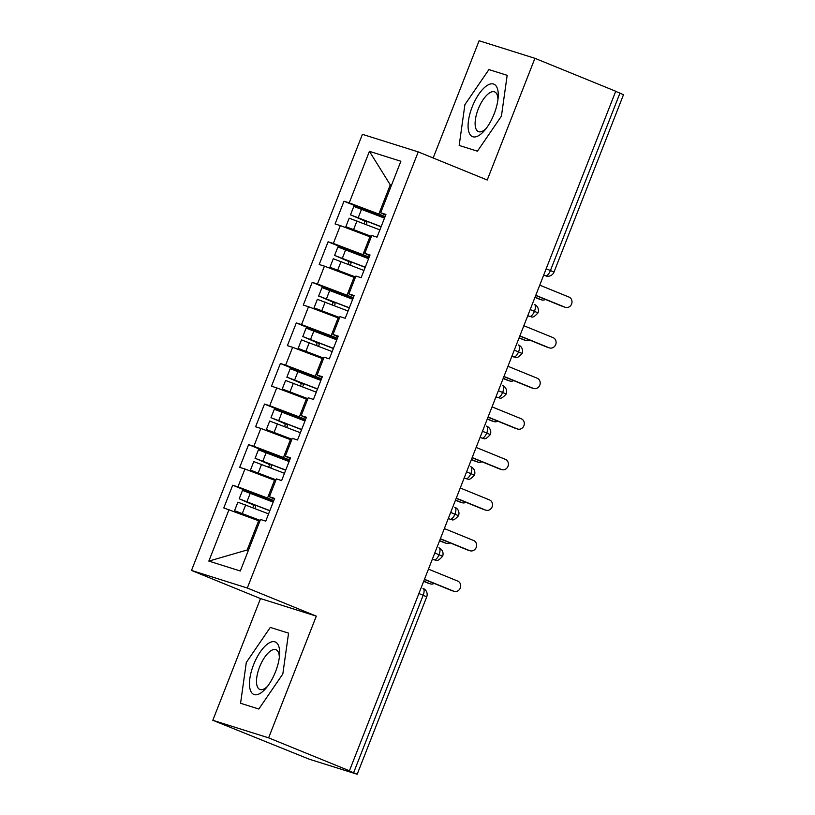 <?xml version="1.0" encoding="UTF-8"?>
<svg xmlns="http://www.w3.org/2000/svg" width="815" height="815" viewBox="0 0 815 815"><rect width="100%" height="100%" fill="white"/><g stroke="black" fill="none" stroke-linecap="round" stroke-linejoin="round"><path stroke-width="1.22" d="M212.807 720.287L268.624 737.85L316.312 616.14L260.505 598.577L212.807 720.287L309.282 759.213L357.194 774.25L347.74 770.257L349.431 770.786L615.732 91.249L534.925 58.313L479.108 40.75L433.162 157.988M260.505 598.577L191.505 570.449L362.41 134.332L418.227 151.896L247.312 588.023L191.505 570.449M229.035 509.579L208.844 561.097L240.303 570.999L260.494 519.481L265.741 521.131L274.645 498.413L269.398 496.763L276.397 478.904L281.633 480.555L290.537 457.836L285.301 456.186L292.29 438.338L297.536 439.988L306.44 417.27L301.193 415.619L308.192 397.771L313.439 399.421L322.343 376.703L317.096 375.053L324.095 357.204L329.331 358.855L338.235 336.137L332.999 334.486L339.987 316.627L345.234 318.278L354.138 295.56L348.891 293.909L355.89 276.061L361.137 277.711L370.03 254.993L364.794 253.343L371.783 235.494L377.029 237.145L385.933 214.427L380.687 212.776L400.878 161.248L369.419 151.346L349.228 202.874L343.991 201.224L335.087 223.942L340.334 225.592L333.335 243.441L328.088 241.79L319.185 264.508L324.431 266.159L317.432 284.007L312.196 282.357L303.292 305.085L308.528 306.725L301.54 324.584L296.293 322.934L287.389 345.652L292.636 347.302L285.637 365.151L280.391 363.5L271.487 386.218L276.733 387.869L269.734 405.717L264.498 404.067L255.594 426.785L260.831 428.435L253.842 446.284L248.595 444.633L239.692 467.362L244.938 469.002L237.939 486.861L232.693 485.21L223.789 507.928L258.63 520.775L247.19 549.982L248.392 550.37M273.779 500.604L267.534 498.057L274.533 480.208L275.694 480.687M237.939 486.861L267.534 498.057M244.938 469.002L274.533 480.208M289.682 460.037L283.437 457.49L290.435 439.642L291.597 440.11M253.842 446.284L283.437 457.49M260.831 428.435L290.435 439.642M269.398 496.763L274.349 499.167M305.584 419.46L299.339 416.923L306.328 399.065L307.5 399.544M269.734 405.717L299.339 416.923M276.733 387.869L306.328 399.065M285.301 456.186L290.242 458.59M321.477 378.894L315.232 376.347L322.231 358.498L323.392 358.977M285.637 365.151L315.232 376.347M292.636 347.302L322.231 358.498M301.193 415.619L306.145 418.024M337.379 338.327L331.135 335.78L338.123 317.931L339.295 318.41M301.54 324.584L331.135 335.78M308.528 306.725L338.123 317.931M317.096 375.053L322.047 377.457M353.272 297.76L347.027 295.213L354.026 277.365L355.197 277.834M317.432 284.007L347.027 295.213M324.431 266.159L354.026 277.365M332.999 334.486L337.94 336.89M369.175 257.183L362.93 254.647L369.929 236.788L371.09 237.267M333.335 243.441L362.93 254.647M340.334 225.592L369.929 236.788M348.891 293.909L353.842 296.314M546.162 268.777L550.431 270.519L619.95 93.124L615.682 91.392M619.95 93.124L623.495 94.713L553.986 272.108L550.431 270.519A6.54 2.649 112.2 0 1 545.51 275.806L543.697 275.062M385.077 216.617L378.832 214.07L390.273 184.862L391.445 185.341M349.228 202.874L378.832 214.07M369.419 151.346L390.273 184.862L391.485 185.239M364.794 253.343L369.735 255.747M268.624 737.85L349.431 770.786M418.227 151.896L487.227 180.023L534.925 58.313M316.312 616.14L247.312 588.023M477.437 151.193L501.429 116.138L507.164 75.326L488.908 69.581L464.907 104.636L459.171 145.447L477.437 151.193L459.171 145.447L464.907 104.636L488.908 69.581L507.164 75.326L501.429 116.138L477.437 151.193M288.561 633.153L270.295 627.407L246.303 662.463L240.568 703.274L258.824 709.019L282.825 673.964L288.561 633.153L282.825 673.964L258.824 709.019L240.568 703.274L246.303 662.463L270.295 627.407L288.561 633.153M259.802 521.254L258.63 520.775M208.844 561.097L247.19 549.982M380.687 212.776L385.638 215.18M343.991 201.224L384.619 217.778M527.733 315.802L531.339 316.791C532.531 317.769 534.762 316.464 538.002 312.879L530.188 309.547M328.088 241.79L368.716 258.355M312.196 282.357L352.824 298.922M296.293 322.934L336.921 339.488M280.391 363.5L321.018 380.055M264.498 404.067L305.126 420.632M248.595 444.633L289.223 461.198M232.693 485.21L273.32 501.765M522.109 353.445A6.54 6.54 0 0 0 518.483 345L518.401 344.979A6.54 2.649 112.2 0 1 518.483 345A6.54 2.649 112.2 0 1 518.554 351.856A6.54 2.649 112.2 0 1 513.715 356.939L515.437 357.367C516.639 358.335 518.86 357.031 522.099 353.445L514.285 350.124M495.938 396.946L499.534 397.934C500.736 398.912 502.957 397.598 506.207 394.012L498.393 390.691M490.304 434.589A6.54 6.54 0 0 0 486.687 426.143L486.606 426.113A6.54 2.649 112.2 0 1 486.687 426.143A6.54 2.649 112.2 0 1 486.759 432.999A6.54 2.649 112.2 0 1 481.91 438.083L483.641 438.501C484.833 439.479 487.064 438.175 490.304 434.589L482.49 431.257M464.143 478.079L467.739 479.067C468.941 480.045 471.162 478.741 474.412 475.155L466.588 471.824M458.509 515.722A6.54 6.54 0 0 0 454.892 507.287L454.801 507.256A6.54 2.649 112.2 0 1 454.892 507.287A6.54 2.649 112.2 0 1 454.953 514.133A6.54 2.649 112.2 0 1 450.114 519.216L451.846 519.644C453.038 520.612 455.259 519.308 458.509 515.722L450.695 512.401M432.347 559.222L435.944 560.211C437.146 561.189 439.366 559.874 442.606 556.288L434.792 552.967M565.355 307.337L563.155 306.644A5.45 4.982 -72.5 0 1 562.798 306.522L564.999 307.214A5.45 4.982 107.5 0 0 571.672 303.832A5.45 4.982 107.5 0 0 568.972 297.068L539.744 285.158M562.798 306.522L535.7 295.478M564.999 307.214L535.771 295.295M371.192 237.022L351.122 228.77L371.365 236.574M371.12 237.196L345.845 226.702L371.426 236.411M379.872 229.881L349.187 218.186L345.845 226.702M381.084 226.804L357.439 217.585M381.145 226.641L351.194 215.109L363.653 220.508A1.742 1.589 -72.5 0 1 363.775 223.605M350.46 214.936L353.791 206.419L384.486 218.125M541.669 299.889L539.469 299.197A5.45 4.982 -72.5 0 1 539.123 299.064L541.323 299.757A5.45 4.982 107.5 0 0 545.459 299.451M365.833 224.41A1.742 1.589 107.5 0 0 365.884 221.211L357.378 217.737M535.027 297.2L541.323 299.757M534.956 297.373L539.123 299.064M549.453 347.903L547.252 347.221A5.45 4.982 -72.5 0 1 546.906 347.088L549.096 347.781A5.45 4.982 107.5 0 0 555.769 344.399A5.45 4.982 107.5 0 0 553.079 337.634L523.851 325.725M546.906 347.088L519.807 336.045M549.096 347.781L519.868 335.872M533.55 388.48L531.349 387.787A5.45 4.982 -72.5 0 1 531.003 387.655L533.204 388.348A5.45 4.982 107.5 0 0 539.876 384.965A5.45 4.982 107.5 0 0 537.177 378.211L507.949 366.292M531.003 387.655L503.904 376.612M533.204 388.348L503.976 376.438M517.657 429.047L515.457 428.354A5.45 4.982 -72.5 0 1 515.1 428.232L517.301 428.924A5.45 4.982 107.5 0 0 523.974 425.532A5.45 4.982 107.5 0 0 521.274 418.778L492.046 406.868M515.1 428.232L488.002 417.178M517.301 428.924L488.073 417.005M501.755 469.613L499.554 468.92A5.45 4.982 -72.5 0 1 499.208 468.798L501.408 469.491A5.45 4.982 107.5 0 0 508.071 466.109A5.45 4.982 107.5 0 0 505.382 459.344L476.154 447.435M499.208 468.798L472.109 457.755M501.408 469.491L472.18 457.572M355.289 277.589L335.22 269.337L355.462 277.141M355.218 277.772L329.943 267.279L355.523 276.978M363.979 270.458L333.284 258.752L329.943 267.279M365.181 267.371L341.536 258.151M365.252 267.208L335.291 255.686L347.75 261.075A1.742 1.589 -72.5 0 1 347.883 264.172M334.558 255.513L337.899 246.986L368.584 258.691M525.777 340.456L523.576 339.763A5.45 4.982 -72.5 0 1 523.22 339.641L525.42 340.334A5.45 4.982 107.5 0 0 529.556 340.018M349.93 264.977A1.742 1.589 107.5 0 0 349.981 261.778L341.475 258.314M519.135 337.767L525.42 340.334M519.063 337.94L523.22 339.641M339.386 318.156L319.327 309.914L339.57 317.707M339.325 318.339L314.05 307.846L339.631 317.555M348.076 311.024L317.381 299.319L314.05 307.846M349.289 307.938L325.633 298.718M349.35 307.775L319.399 296.252L331.858 301.642A1.742 1.589 -72.5 0 1 331.98 304.749M318.655 296.079L321.996 287.563L352.691 299.258M509.874 381.023L507.674 380.33A5.45 4.982 -72.5 0 1 507.327 380.208L509.518 380.9A5.45 4.982 107.5 0 0 513.654 380.585M334.038 305.544A1.742 1.589 107.5 0 0 334.089 302.355L325.572 298.881M503.232 378.333L509.518 380.9M503.161 378.506L507.327 380.208M323.494 358.732L303.424 350.481L323.667 358.284M323.423 358.906L298.147 348.413L323.728 358.121M332.174 351.591L301.489 339.896L298.147 348.413M333.386 348.504L309.741 339.295M333.447 348.351L303.496 336.819L315.955 342.219A1.742 1.589 -72.5 0 1 316.088 345.315M302.762 336.646L306.094 328.129L336.789 339.824M493.971 421.589L491.781 420.907A5.45 4.982 -72.5 0 1 491.425 420.774L493.625 421.467A5.45 4.982 107.5 0 0 497.761 421.161M318.135 346.12A1.742 1.589 107.5 0 0 318.186 342.921L309.68 339.447M487.329 418.9L493.625 421.467M487.258 419.083L491.425 420.774M307.591 399.299L287.522 391.047L307.764 398.851M307.52 399.472L282.245 388.979L307.836 398.688M316.281 392.158L285.586 380.462L282.245 388.979M317.483 389.081L293.838 379.861M317.555 388.918L287.593 377.386L300.063 382.785A1.742 1.589 -72.5 0 1 300.185 385.882M286.86 377.213L290.201 368.696L320.886 380.401M478.079 462.166L475.879 461.473A5.45 4.982 -72.5 0 1 475.522 461.341L477.722 462.034A5.45 4.982 107.5 0 0 481.859 461.728M302.243 386.687A1.742 1.589 107.5 0 0 302.284 383.488L293.777 380.014M471.437 459.477L477.722 462.034M471.365 459.65L475.522 461.341M494.165 113.845A28.331 11.492 -67.8 0 0 498.189 96.934A28.331 11.492 -67.8 0 0 489.377 84.322A28.331 11.492 -67.8 0 0 472.18 106.928A28.331 11.492 -67.8 0 0 469.603 133.803A28.331 11.492 -67.8 0 0 484.507 130.512A28.331 11.492 -67.8 0 0 494.165 113.845M497.955 99.491A21.455 8.7 -67.8 0 0 494.634 91.891A21.455 8.7 -67.8 0 0 478.211 109.139A21.455 8.7 -67.8 0 0 478.436 131.623A21.455 8.7 -67.8 0 0 486.127 128.505M275.552 671.672A28.331 11.492 -67.8 0 0 279.586 654.761A28.331 11.492 -67.8 0 0 270.774 642.149A28.331 11.492 -67.8 0 0 253.567 664.755A28.331 11.492 -67.8 0 0 250.989 691.629A28.331 11.492 -67.8 0 0 265.894 688.339A28.331 11.492 -67.8 0 0 275.552 671.672M279.341 657.318A21.455 8.7 -67.8 0 0 276.02 649.718A21.455 8.7 -67.8 0 0 259.598 666.965A21.455 8.7 -67.8 0 0 259.822 689.449A21.455 8.7 -67.8 0 0 267.514 686.332M485.852 510.18L483.662 509.497A5.45 4.982 -72.5 0 1 483.305 509.365L485.506 510.058A5.45 4.982 107.5 0 0 492.179 506.675A5.45 4.982 107.5 0 0 489.479 499.911L460.251 488.002M483.305 509.365L456.206 498.322M485.506 510.058L456.278 498.148M291.699 439.866L271.629 431.614L291.872 439.417M291.627 440.049L266.352 429.556L291.933 439.254M300.378 432.734L269.694 421.029L266.352 429.556M301.591 429.648L277.946 420.428M301.652 429.485L271.701 417.963L284.16 423.352A1.742 1.589 -72.5 0 1 284.282 426.449M270.957 417.789L274.298 409.262L304.993 420.968M462.176 502.733L459.976 502.04A5.45 4.982 -72.5 0 1 459.629 501.918L461.83 502.611A5.45 4.982 107.5 0 0 465.966 502.295M286.34 427.254A1.742 1.589 107.5 0 0 286.391 424.055L277.874 420.591M455.534 500.043L461.83 502.611M455.463 500.216L459.629 501.918M469.96 550.757L467.759 550.064A5.45 4.982 -72.5 0 1 467.403 549.931L469.603 550.624A5.45 4.982 107.5 0 0 476.276 547.242A5.45 4.982 107.5 0 0 473.576 540.488L444.348 528.568M467.403 549.931L440.314 538.888M469.603 550.624L440.375 538.715M275.796 480.432L255.727 472.191L275.969 479.984M275.725 480.616L250.45 470.123L276.03 479.831M284.486 473.301L253.791 461.596L250.45 470.123M285.688 470.214L262.043 460.995M285.749 470.051L255.798 458.529L268.257 463.929A1.742 1.589 -72.5 0 1 268.39 467.026M255.064 458.356L258.406 449.839L289.091 461.535M446.274 543.299L444.083 542.607A5.45 4.982 -72.5 0 1 443.727 542.484L445.927 543.177A5.45 4.982 107.5 0 0 450.063 542.861M270.437 467.82A1.742 1.589 107.5 0 0 270.488 464.632L261.982 461.158M439.631 540.61L445.927 543.177M439.57 540.783L443.727 542.484M454.057 591.323L451.856 590.63A5.45 4.982 -72.5 0 1 451.51 590.508L453.711 591.201A5.45 4.982 107.5 0 0 460.373 587.809A5.45 4.982 107.5 0 0 457.684 581.054L428.456 569.145M451.51 590.508L424.411 579.455M453.711 591.201L424.483 579.282M259.893 521.009L239.834 512.757L260.077 520.561M259.822 521.182L234.557 510.689L260.138 520.398M268.583 513.868L237.888 502.172L234.557 510.689M269.796 510.781L246.14 501.571M269.857 510.628L239.905 499.096L252.365 504.495A1.742 1.589 -72.5 0 1 252.487 507.592M239.162 498.923L242.503 490.406L273.198 502.101M430.381 583.866L428.181 583.183A5.45 4.982 -72.5 0 1 427.834 583.051L430.025 583.744A5.45 4.982 107.5 0 0 434.161 583.438M254.545 508.397A1.742 1.589 107.5 0 0 254.586 505.198L246.079 501.724M423.739 581.177L430.025 583.744M423.668 581.36L427.834 583.051M353.639 772.661L423.158 595.276L418.89 593.534M426.714 596.865L423.158 595.276A6.54 2.649 112.2 0 0 423.087 588.42L423.005 588.389A6.54 2.649 112.2 0 1 423.087 588.42A6.54 6.54 0 0 1 426.714 596.865L357.194 774.25M545.928 275.959L545.51 275.806A6.54 5.97 -72.5 0 0 545.928 275.959A6.54 6.54 0 0 0 553.986 272.108M538.002 312.879A6.54 6.54 0 0 0 534.385 304.433L534.304 304.403A6.54 2.649 112.2 0 1 534.385 304.433A6.54 2.649 112.2 0 1 534.457 311.289A6.54 2.649 112.2 0 1 529.607 316.373L527.804 315.639M527.743 315.782L529.618 316.373A6.54 5.97 -72.5 0 0 530.035 316.526M514.133 357.092A6.54 5.97 -72.5 0 1 513.715 356.939L511.902 356.206M506.207 394.012A6.54 6.54 0 0 0 502.59 385.577L502.498 385.546A6.54 2.649 112.2 0 1 502.59 385.577A6.54 2.649 112.2 0 1 502.651 392.433A6.54 2.649 112.2 0 1 497.812 397.516L495.999 396.773M495.948 396.925L497.812 397.516A6.54 5.97 -72.5 0 0 498.24 397.669M482.337 438.236A6.54 5.97 -72.5 0 1 481.92 438.083L480.106 437.339M474.412 475.155A6.54 6.54 0 0 0 470.785 466.71L470.703 466.679A6.54 2.649 112.2 0 1 470.785 466.71A6.54 2.649 112.2 0 1 470.856 473.566A6.54 2.649 112.2 0 1 466.017 478.649L464.204 477.916M464.143 478.059L466.017 478.649A6.54 5.97 -72.5 0 0 466.435 478.802M450.542 519.369A6.54 5.97 -72.5 0 1 450.114 519.216L448.311 518.483M442.606 556.288A6.54 6.54 0 0 0 438.99 547.853L438.908 547.823A6.54 2.649 112.2 0 1 438.99 547.853A6.54 2.649 112.2 0 1 439.061 554.709A6.54 2.649 112.2 0 1 434.222 559.793L432.408 559.049M432.347 559.202L434.222 559.793A6.54 5.97 -72.5 0 0 434.639 559.946M363.653 220.508L365.884 221.211M358.233 217.707L361.575 209.18M353.629 229.473L356.97 220.947M347.75 261.075L349.981 261.778M342.341 258.274L345.672 249.757M337.726 270.04L341.067 261.523M331.858 301.642L334.089 302.355M326.438 298.84L329.78 290.323M321.833 310.607L325.165 302.09M315.955 342.219L318.186 342.921M310.535 339.407L313.877 330.89M305.931 351.173L309.272 342.657M300.063 382.785L302.284 383.488M294.643 379.984L297.984 371.457M290.028 391.75L293.369 383.223M284.16 423.352L286.391 424.055M278.74 420.55L282.082 412.033M274.135 432.317L277.467 423.8M268.257 463.929L270.488 464.632M262.848 461.117L266.179 452.6M258.233 472.883L261.574 464.367M252.365 504.495L254.586 505.198M246.945 501.683L250.287 493.167M242.33 513.45L245.672 504.933"/></g></svg>
